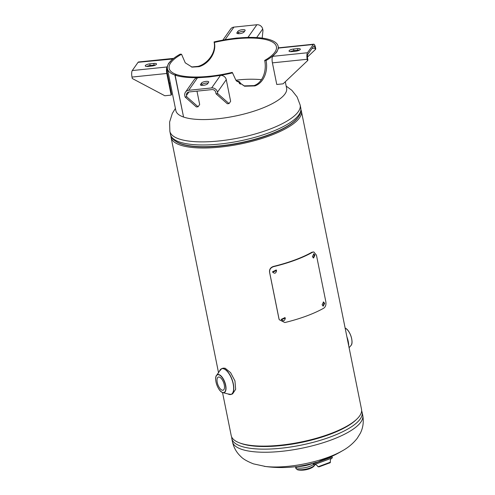 <?xml version="1.0" encoding="UTF-8"?>
<svg xmlns="http://www.w3.org/2000/svg" width="495" height="495" viewBox="0 0 495 495"><rect width="100%" height="100%" fill="white"/><g stroke="black" fill="none" stroke-linecap="round" stroke-linejoin="round"><path stroke-width="0.74" d="M170.979 136.051A66.466 20.097 -11.4 0 0 171.097 137.474A66.466 20.097 -11.4 0 0 240.224 144.033A66.466 20.097 -11.4 0 0 301.406 111.196A66.466 20.097 -11.4 0 0 300.966 109.841M222.527 392.523L231.208 435.575A66.466 20.097 -11.4 0 0 300.335 442.14A66.466 20.097 -11.4 0 0 361.517 409.297L301.406 111.196M362.755 415.435A66.466 20.097 -11.4 0 1 316.831 444.615A66.466 20.097 -11.4 0 1 241.523 449.281A66.466 20.097 -11.4 0 1 232.446 441.707C233.745 447.604 236.511 452.51 240.731 456.433C242.853 458.853 247.092 461.334 253.452 463.864L265.549 466.488A53.175 16.075 -11.4 0 0 328.259 457.238A53.175 16.075 -11.4 0 0 341.835 451.106C347.855 447.895 352.966 443.662 357.161 438.397L360.304 433.317C363.076 427.798 363.893 421.839 362.755 415.435L362.13 412.335A66.466 20.097 168.6 0 1 316.206 441.515A66.466 20.097 168.6 0 1 240.898 446.181A66.466 20.097 168.6 0 1 231.821 438.607L231.648 436.93M343.023 450.419A119.642 119.642 0 0 1 328.829 457.72L319.82 461.012M321.342 465.987L327.733 463.617L321.342 465.987M313.793 464.817L313.36 463.864L332.046 456.904L314.387 463.24L330.877 457.151M313.719 464.836L332.343 457.906M318.099 466.773L330.363 462.2M314.659 464.471L332.164 457.993M222.069 390.153A6.979 3.05 69.7 0 1 217.522 383.557A6.979 3.05 69.7 0 1 218.338 377.085A6.979 3.05 69.7 0 1 219.44 377.11A6.979 3.05 69.7 0 1 223.988 383.705A6.979 3.05 69.7 0 1 223.171 390.178A6.979 3.05 69.7 0 1 222.069 390.153M220.646 369.35A13.712 5.996 69.7 0 1 221.68 368.67L223.109 368.144L225.182 368.231L230.583 372.636L234.946 380.884L235.657 389.318L232.607 393.871L231.177 394.397A13.712 5.996 69.7 0 1 229.952 394.552M297.062 466.513A13.693 4.139 -11.4 0 0 312.797 463.339M297.111 466.507A13.705 4.146 -11.4 0 0 312.747 463.351M235.849 80.165L244.208 85.876L254.046 85.604C263.111 82.43 266.848 70.191 264.67 60.433A54.716 16.545 -11.4 0 0 276.414 46.709A54.716 16.545 -11.4 0 0 214.335 42.428C216.779 52.619 208.531 64.041 199.027 66.67L192.066 67.122L185.26 62.834L181.535 54.252A54.716 16.545 -11.4 0 0 169.148 68.341A54.716 16.545 -11.4 0 0 176.418 74.504L176.443 74.634M285.299 81.749L286.617 88.277A56.498 17.084 168.6 0 1 259.634 109.203A56.498 17.084 168.6 0 1 183.565 117.049L175.112 75.129A56.498 17.084 -11.4 0 0 232.532 72.87L235.911 80.252L244.567 86.217L254.937 85.913C264.299 82.628 268.216 70.284 266.032 60.526A56.498 17.084 -11.4 0 0 278.165 46.357A56.498 17.084 -11.4 0 0 214.063 41.939C216.513 52.123 207.943 63.614 198.13 66.367L191.441 66.98M183.36 116.975A56.498 17.084 168.6 0 1 175.855 110.614L167.403 68.694A56.498 17.084 -11.4 0 0 174.908 75.054L183.54 116.913M181.535 54.252L180.192 54.147A56.498 17.084 -11.4 0 0 167.403 68.694M174.908 75.054L176.418 74.504M214.063 41.939L214.335 42.428M266.032 60.526L264.67 60.433M232.532 72.87L232.223 72.388A54.716 16.545 -11.4 0 1 176.616 74.572L175.112 75.129M289.136 50.682A3.737 1.132 -11.4 0 0 289.031 51.053A3.737 1.132 -11.4 0 0 291.79 51.598L295.75 51.189A3.737 1.132 -11.4 0 0 300.317 49.166A3.737 1.132 -11.4 0 0 297.551 48.628L293.597 49.036A3.737 1.132 -11.4 0 0 289.136 50.682M307.488 52.748L313.298 44.494L278.493 48.083A5.105 1.479 -95.9 0 1 278.933 47.78L313.731 44.191A5.105 1.479 84.1 0 1 315.488 47.52L315.779 48.956L315.346 49.568L315.061 48.126A3.323 0.965 84.1 0 0 313.917 45.961A3.323 0.965 84.1 0 0 313.632 46.159L307.822 54.413A3.323 0.965 84.1 0 0 307.642 58.657L307.933 60.099L307.506 60.706L283.103 83.828L276.773 84.484L272.411 62.859A5.105 1.479 -95.9 0 1 272.683 56.337L307.488 52.748A5.105 1.479 84.1 0 0 307.216 59.27L272.411 62.859M307.506 60.706L307.216 59.27M278.165 46.357L278.506 48.065L276.878 51.944L272.683 56.337M313.731 44.191A5.105 1.479 84.1 0 0 313.298 44.494M315.346 49.568L307.445 57.055M290.441 51.635A3.737 1.132 168.6 0 1 293.931 50.7L297.885 50.292A3.737 1.132 168.6 0 1 299.24 50.249M205.976 81.397A3.737 1.132 -11.4 0 0 201.514 83.042L200.518 84.466A3.737 1.132 -11.4 0 0 200.413 84.837A3.737 1.132 -11.4 0 0 203.73 85.307A3.737 1.132 -11.4 0 0 207.634 83.729L208.636 82.306A3.737 1.132 -11.4 0 0 208.742 81.935A3.737 1.132 -11.4 0 0 205.976 81.397M201.385 85.369L201.855 84.707A3.737 1.132 168.6 0 1 206.316 83.061A3.737 1.132 168.6 0 1 208.104 83.061M188.7 90.3A5.105 4.634 -144.9 0 0 185.489 92.132L194.3 79.615A5.105 4.634 35.1 0 1 197.511 77.783L188.7 90.3L211.643 87.937L220.454 75.413A5.105 4.634 35.1 0 1 226.277 79.683L217.466 92.2L217.757 93.642L216.061 93.821L215.771 92.379A3.323 3.019 -144.9 0 0 211.978 89.601L189.034 91.965A3.323 3.019 -144.9 0 0 186.497 95.399L186.788 96.834L185.093 97.014L196.373 106.951L198.068 106.778L186.788 96.834M196.979 91.148L199.671 104.501L198.068 106.778M185.093 97.014L184.802 95.572A5.105 4.634 -144.9 0 1 185.489 92.132M217.466 92.2A5.105 4.634 -144.9 0 0 211.643 87.937M216.061 93.821L227.341 103.758L229.037 103.585L217.757 93.642M220.454 75.413L209.082 76.985L197.511 77.783M226.277 79.683L230.639 101.308L229.037 103.585M156.426 64.369A3.737 1.132 -11.4 0 0 156.531 63.997A3.737 1.132 -11.4 0 0 153.772 63.453L149.818 63.861A3.737 1.132 -11.4 0 0 145.252 65.885A3.737 1.132 -11.4 0 0 148.011 66.423L151.965 66.014A3.737 1.132 -11.4 0 0 156.426 64.369M146.662 66.466A3.737 1.132 168.6 0 1 150.152 65.526L154.106 65.117A3.737 1.132 168.6 0 1 155.455 65.08M170.367 83.395L169.234 82.795M172.934 58.985L138.08 62.302A5.105 1.479 -95.9 0 1 138.52 61.993L173.318 58.404A5.105 1.479 84.1 0 0 172.879 58.713L168.752 63.428M138.08 62.302L132.27 70.556L167.069 66.967L168.684 63.106M167.069 66.967A5.105 1.479 84.1 0 0 166.803 73.483L131.998 77.072A5.105 1.479 -95.9 0 1 132.27 70.556M131.998 77.072L132.289 78.513L164.835 95.758L171.165 95.108L166.803 73.483M171.053 94.551L171.592 94.496L167.23 72.87A3.323 0.965 84.1 0 1 167.39 68.65M171.592 94.496L171.165 95.108M239.586 33.654A3.737 1.132 -11.4 0 0 244.047 32.008L245.05 30.585A3.737 1.132 -11.4 0 0 245.155 30.214A3.737 1.132 -11.4 0 0 241.832 29.743A3.737 1.132 -11.4 0 0 237.928 31.321L236.926 32.744A3.737 1.132 -11.4 0 0 236.82 33.116A3.737 1.132 -11.4 0 0 239.586 33.654M249.833 37.403A5.105 4.634 -144.9 0 0 248.051 37.267L256.862 24.75A5.105 4.634 35.1 0 1 262.684 29.019L262.975 30.461L262.189 38.09M256.862 24.75L233.918 27.114L225.107 39.637L236.48 38.066L248.082 37.428M222.843 40.12L230.707 28.945A5.105 4.634 35.1 0 1 233.918 27.114M237.798 33.648L238.262 32.986A3.737 1.132 168.6 0 1 240.917 31.668A3.737 1.132 168.6 0 1 244.518 31.346M225.126 39.718L225.107 39.637A5.105 4.634 -144.9 0 0 223.858 39.94M322.95 306.058L324.033 303.287L323.223 302.018M324.664 303.317L323.544 301.975L322.096 304.79L323.254 306.139L324.664 303.317L324.033 303.287M281.408 319.702L285.17 318.143L284.922 317.499M281.284 319.318C283.146 321.509 284.495 321.193 285.33 318.353L285.002 317.604L281.284 319.318L281.457 319.813M272.696 272.225L276.414 270.586L276.136 269.899M272.547 271.774C274.409 273.964 275.752 273.642 276.587 270.796L276.229 270.004L272.547 271.774L272.751 272.33M313.248 257.926L314.331 255.154L313.521 253.886M314.956 255.185L313.836 253.842L312.394 256.658L313.545 258.006L314.956 255.185L314.331 255.154M279.038 319.009L269.645 272.429C269.348 269.552 270.66 267.628 273.58 266.65L273.432 266.434A66.466 20.097 -11.4 0 0 311.93 252.221L313.83 251.943L316.441 255.142L325.834 301.721C326.279 304.654 325.605 306.795 323.804 308.156A67.264 20.338 168.6 0 1 284.848 322.542L279.26 319.727L278.951 318.78L269.558 272.201C269.261 269.323 270.555 267.405 273.432 266.434M273.58 266.65A67.264 20.338 -11.4 0 0 312.537 252.264L311.93 252.221M312.537 252.264L313.83 251.943M279.223 319.615L278.951 318.78M300.168 105.064A66.466 20.097 168.6 0 1 254.251 134.244A66.466 20.097 168.6 0 1 178.942 138.909A66.466 20.097 168.6 0 1 169.859 131.336L170.484 134.436A66.466 20.097 -11.4 0 0 179.567 142.009A66.466 20.097 -11.4 0 0 254.876 137.344A66.466 20.097 -11.4 0 0 300.793 108.164L300.168 105.064L297.124 96.958L291.883 90.338L286.172 86.093M181.052 143.804A65.229 19.72 -11.4 0 0 181.498 143.952A65.229 19.72 -11.4 0 0 239.976 142.808A65.229 19.72 -11.4 0 0 294.333 121.201L296.4 119.239C299.883 115.793 301.35 112.099 300.793 108.164M175.812 141.372A65.068 19.676 -11.4 0 0 181.238 144.026A65.068 19.676 -11.4 0 0 246.417 141.65A65.068 19.676 -11.4 0 0 298.578 116.61M356.419 419.488A65.229 19.72 168.6 0 1 302.117 442.282A65.229 19.72 168.6 0 1 241.504 443.619A65.229 19.72 168.6 0 1 239.852 442.994M344.613 427.414A65.068 19.676 168.6 0 1 253.811 445.723M236.926 81.397A11.218 3.391 168.6 0 1 237.817 81.638A11.218 3.391 168.6 0 1 239.32 83.457M238.503 81.384A12.035 3.638 168.6 0 1 239.883 83.841A12.053 3.644 168.6 0 0 240.162 82.764L238.51 81.384L236.523 80.963A12.035 3.638 168.6 0 1 238.503 81.384M239.32 81.749A12.053 3.644 168.6 0 1 240.162 82.764L240.452 84.2M319.436 466.692L329.305 463.042L319.436 466.692M345.046 328.105C349.73 329.299 354.284 342.924 350.831 345.646A9.609 4.201 -110.3 0 0 351.042 336.445A9.609 4.201 -110.3 0 0 345.151 328.148M346.915 336.872A13.656 5.971 69.7 0 1 348.697 345.727M348.604 345.25A13.712 5.996 -110.3 0 0 347.045 337.522M347.323 329.75A9.424 4.121 69.7 0 1 351.964 342.305M222.527 392.436A9.424 4.121 -110.3 0 0 225.491 385.259A9.424 4.121 -110.3 0 0 218.976 374.826A9.424 4.121 -110.3 0 0 216.018 382.004A9.424 4.121 -110.3 0 0 222.527 392.436M215.715 378.359A9.609 4.201 69.7 0 1 216.847 375.018A9.609 4.201 69.7 0 1 219.05 374.616A9.609 4.201 69.7 0 1 225.541 384.559A9.609 4.201 69.7 0 1 223.381 392.714A9.609 4.201 69.7 0 1 222.67 392.566A9.609 4.201 69.7 0 1 220.349 390.914M223.74 368.818A13.656 5.971 -110.3 0 0 219.557 371.083L216.847 375.018C213.394 377.741 217.949 391.366 222.632 392.56L228.003 393.946A13.656 5.971 -110.3 0 0 228.888 394.342A13.656 5.971 -110.3 0 0 233.176 383.934A13.656 5.971 -110.3 0 0 223.74 368.818M219.557 371.083L221.68 368.67A13.712 5.996 69.7 0 1 223.845 368.726A13.712 5.996 69.7 0 1 232.78 381.682A13.712 5.996 69.7 0 1 231.177 394.397L228.003 393.946M314.579 464.446C315.371 467.292 305.409 471.512 297.563 469.817L295.843 468.221A9.56 2.89 -11.4 0 0 297.149 469.31A9.56 2.89 -11.4 0 0 307.655 468.728A9.56 2.89 -11.4 0 0 314.597 464.65M295.843 468.221L295.534 466.705A9.56 2.89 -11.4 0 0 296.827 467.719A9.56 2.89 -11.4 0 0 305.526 467.565A9.56 2.89 -11.4 0 0 313.527 464.316M314.238 463.295A9.56 2.89 -11.4 0 0 314.269 462.924L314.344 463.258M315.061 48.126L312.023 48.442M297.885 50.292L297.551 48.628M293.931 50.7L293.597 49.036M201.855 84.707L201.514 83.042M188.898 91.983L186.497 95.399M200.654 85.14L200.518 84.466M154.106 65.117L153.772 63.453M166.697 72.926L167.23 72.87M167.39 68.632L166.555 68.718M150.152 65.526L149.818 63.861M262.684 29.019L256.67 37.564M238.262 32.986L237.928 31.321M237.062 33.419L236.926 32.744M171.097 137.474L218.58 372.952M181.498 143.952L181.022 143.791C173.139 140.964 170.806 136.985 170.484 134.436M175.409 108.424L172.31 113.454L169.612 122.061L169.859 131.336M261.459 79.652A119.642 119.642 0 0 0 235.886 80.215M362.13 412.335L361.635 410.72M232.446 441.707L231.821 438.607M264.188 466.315A119.642 119.642 0 0 0 316.305 462.324M317.864 466.439L318.972 466.884L329.317 463.042C330.06 463.017 330.4 462.602 330.326 461.798M332.405 457.875L332.046 456.904M313.36 463.864L314.387 463.24M318 466.797C316.577 464.081 314.412 464.613 313.941 464.774M330.456 462.163C329.757 459.168 331.743 458.153 332.207 457.974M350.831 345.646L349.099 347.713"/></g></svg>
